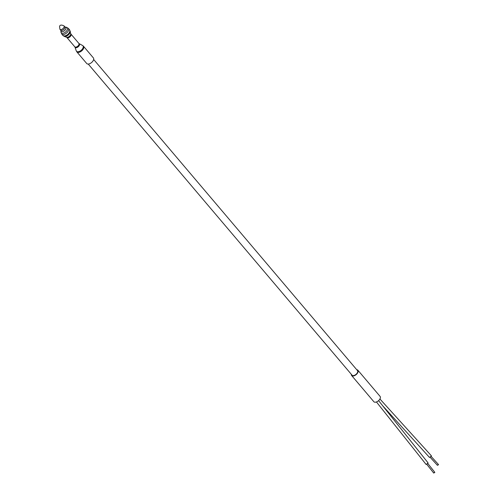 <?xml version="1.0" encoding="UTF-8"?>
<svg xmlns="http://www.w3.org/2000/svg" width="498" height="498" viewBox="0 0 498 498"><rect width="100%" height="100%" fill="white"/><g stroke="black" fill="none" stroke-linecap="round" stroke-linejoin="round"><path stroke-width="0.75" d="M357.309 370.388A3.579 1.955 139.7 0 1 357.489 370.556A3.579 1.955 139.7 0 1 357.471 372.554A3.579 1.955 139.7 0 1 354.738 375.206A3.579 1.955 139.7 0 1 352.03 375.181A3.579 1.955 139.7 0 1 351.893 374.982M351.327 374.315A4.096 2.241 -40.3 0 0 351.632 375.517A4.096 2.241 -40.3 0 0 354.732 375.548A4.096 2.241 -40.3 0 0 357.863 372.504A4.096 2.241 -40.3 0 0 357.881 370.219A4.096 2.241 -40.3 0 0 356.742 369.721M351.632 375.517L373.849 401.718A4.096 2.241 -40.3 0 0 376.949 401.743A4.096 2.241 -40.3 0 0 380.08 398.705A4.096 2.241 -40.3 0 0 380.099 396.42L357.881 370.219M379.93 398.991L431.336 455.751L431.336 456.461L429.438 457.394L382.694 405.789M378.592 400.629L428 462.791L427.987 463.482L426.07 464.397L376.444 401.961M430.882 456.143L438.452 464.497L438.452 464.871L437.462 464.983M427.539 463.177L434.76 472.26L434.754 472.621L433.764 472.739M93.35 60.326A4.351 2.378 -40.3 0 0 93.375 57.899L83.49 46.239A4.351 2.378 139.7 0 1 83.465 48.667A4.351 2.378 139.7 0 1 80.141 51.898A4.351 2.378 139.7 0 1 76.854 51.867L86.739 63.526A4.351 2.378 -40.3 0 0 90.032 63.557A4.351 2.378 -40.3 0 0 93.35 60.326M66.919 37.531L66.539 37.25A2.882 1.575 -40.3 0 0 70.535 34.866A2.882 1.575 -40.3 0 0 70.747 33.677L70.971 34.101A2.652 1.45 139.7 0 1 70.953 35.582A2.652 1.45 139.7 0 1 68.929 37.549A2.652 1.45 139.7 0 1 66.919 37.531L74.781 46.8A2.652 1.45 -40.3 0 0 75.839 47.111A2.652 1.45 -40.3 0 0 78.815 44.851A2.652 1.45 -40.3 0 0 78.827 43.37L79.12 43.612A2.783 1.519 139.7 0 1 79.356 45.368A2.783 1.519 139.7 0 1 76.238 47.733A2.783 1.519 139.7 0 1 74.974 47.129L76.262 50.84A4.227 2.309 139.7 0 0 79.331 51.45A4.227 2.309 139.7 0 0 82.923 48.157A4.227 2.309 139.7 0 0 82.568 45.492L83.49 46.239M70.243 31.237A4.121 2.253 139.7 0 1 69.938 32.936A4.121 2.253 139.7 0 1 64.217 36.348L62.904 35.42A4.351 2.378 139.7 0 0 66.197 35.445A4.351 2.378 139.7 0 0 69.521 32.221A4.351 2.378 139.7 0 0 69.539 29.793L70.747 33.677M69.539 29.793L68.363 28.398A4.351 2.378 139.7 0 1 68.338 30.826A4.351 2.378 139.7 0 1 65.014 34.057A4.351 2.378 139.7 0 1 61.721 34.026L62.904 35.42M68.363 28.398L66.477 27.303A3.953 2.16 139.7 0 1 67.261 29.955A3.953 2.16 139.7 0 1 63.57 33.161A3.953 2.16 139.7 0 1 60.949 31.99L61.721 34.026M60.912 30.671L60.681 30.173A2.652 1.45 -40.3 0 0 62.692 30.191A2.652 1.45 -40.3 0 0 64.715 28.224A2.652 1.45 -40.3 0 0 64.728 26.743L65.182 27.048A3.056 1.668 139.7 0 1 65.792 29.096A3.056 1.668 139.7 0 1 62.935 31.573A3.056 1.668 139.7 0 1 60.912 30.671L60.949 31.99M64.728 26.743L63.974 25.852A2.652 1.45 139.7 0 1 63.962 27.334A2.652 1.45 139.7 0 1 61.939 29.301A2.652 1.45 139.7 0 1 59.928 29.289L60.681 30.173M93.655 59.467L357.62 370.755M88.239 64.055L352.204 375.349M437.462 465.356L429.892 456.996M433.752 473.1L426.531 464.012M74.781 46.8L74.974 47.129M76.854 51.867L76.262 50.84M79.12 43.612L82.568 45.492M70.971 34.101L78.827 43.37M66.539 37.25L64.217 36.348M65.182 27.048L66.477 27.303M63.974 25.852C61.459 24.701 59.978 24.875 59.548 26.388L59.928 29.289"/></g></svg>
